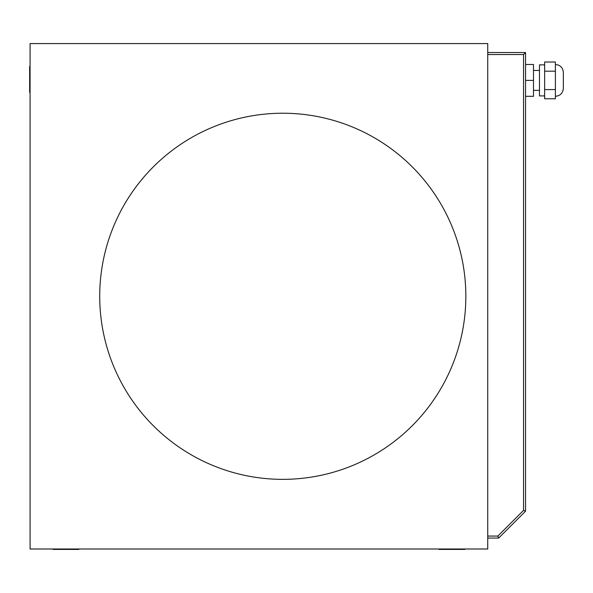 <?xml version="1.0" encoding="UTF-8"?>
<svg xmlns="http://www.w3.org/2000/svg" width="593" height="593" viewBox="0 0 593 593"><rect width="100%" height="100%" fill="white"/><g stroke="black" fill="none" stroke-linecap="round" stroke-linejoin="round"><path stroke-width="0.89" d="M487.735 43.578L30.073 43.578L30.073 548.999L487.735 548.999L487.735 43.578M282.779 113.226A183.067 183.067 0 0 0 124.241 387.822A183.067 183.067 0 0 0 441.318 387.822A183.067 183.067 0 0 0 282.779 113.226M30.073 92.286L29.65 92.286L29.65 66.505L30.073 66.505M464.808 548.999L464.808 549.422L439.028 549.422L439.028 548.999M523.552 510.373L523.552 54.526L525.546 52.532L525.546 511.196L498.683 538.059L497.853 536.065L523.552 510.373L525.546 511.196M487.735 52.532L525.546 52.532M523.552 54.526L487.735 54.526M487.735 536.065L497.853 536.065M498.683 538.059L487.735 538.059M78.773 548.999L78.773 549.422L52.999 549.422L52.999 548.999M555.389 66.609L555.389 98.772L544.648 98.772L544.648 62.013L555.389 62.013L555.389 66.609M525.546 64.474L533.5 64.474L533.5 96.311L525.546 96.311M533.5 80.389L525.546 80.389M539.474 90.344L533.5 90.344M544.648 64.867L539.474 64.867L539.474 95.91L544.648 95.91M555.389 71.197L544.648 71.197M555.389 89.58L544.648 89.58M555.389 64.474C560.222 64.941 562.876 67.595 563.35 72.435L563.35 88.35C562.876 93.183 560.222 95.836 555.389 96.311M539.474 70.441L533.5 70.441"/></g></svg>
